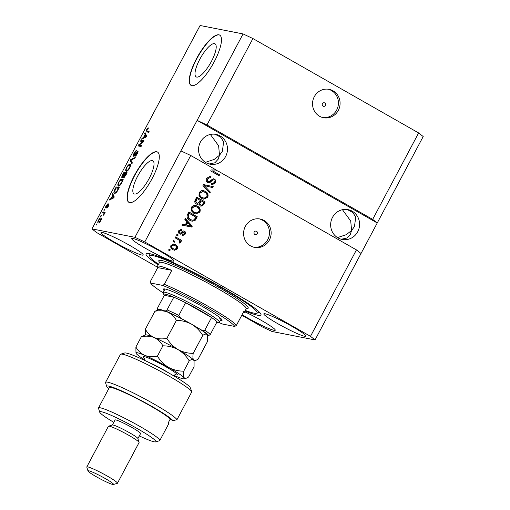 <?xml version="1.0" encoding="UTF-8"?>
<svg xmlns="http://www.w3.org/2000/svg" width="510" height="510" viewBox="0 0 510 510"><rect width="100%" height="100%" fill="white"/><g stroke="black" fill="none" stroke-linecap="round" stroke-linejoin="round"><path stroke-width="0.76" d="M211.376 61.487A19.029 5.604 -60.3 0 0 215.022 43.822A19.029 5.604 -60.3 0 0 199.831 59.224A19.029 5.604 -60.3 0 0 196.184 76.895A19.029 5.604 -60.3 0 0 211.376 61.487M149.194 178.436A19.029 5.604 -60.3 0 0 152.841 160.771A19.029 5.604 -60.3 0 0 137.649 176.173A19.029 5.604 -60.3 0 0 134.002 193.845A19.029 5.604 -60.3 0 0 149.194 178.436M151.954 178.889A28.923 8.517 -60.3 0 0 157.494 152.037A28.923 8.517 -60.3 0 0 134.41 175.453A28.923 8.517 -60.3 0 0 128.864 202.298A28.923 8.517 -60.3 0 0 151.954 178.889M157.615 152.114A28.923 8.517 -60.3 0 0 134.646 175.587A28.923 8.517 -60.3 0 0 128.985 202.368M214.136 61.939A28.923 8.517 -60.3 0 0 219.683 35.088A28.923 8.517 -60.3 0 0 196.592 58.503A28.923 8.517 -60.3 0 0 191.046 85.355A28.923 8.517 -60.3 0 0 214.136 61.939M219.797 35.164A28.923 8.517 -60.3 0 0 196.834 58.637A28.923 8.517 -60.3 0 0 191.167 85.419M325.437 105.404A1.81 1.721 101.1 0 0 324.284 102.778A1.81 1.721 101.1 0 0 322.435 103.696A1.81 1.721 101.1 0 0 323.589 106.329A1.81 1.721 101.1 0 0 325.437 105.404M338.321 110.383A14.458 13.751 101.1 0 0 329.09 89.352A14.458 13.751 101.1 0 0 314.3 96.702A14.458 13.751 101.1 0 0 323.531 117.733A14.458 13.751 101.1 0 0 338.321 110.383M322.702 117.542A14.458 13.751 101.1 0 0 336.651 110.058A14.458 13.751 101.1 0 0 328.255 89.218M257.206 233.733A1.81 1.721 101.1 0 0 256.052 231.106A1.81 1.721 101.1 0 0 254.203 232.024A1.81 1.721 101.1 0 0 255.357 234.651A1.81 1.721 101.1 0 0 257.206 233.733M269.376 240.044A14.458 13.751 101.1 0 0 260.151 219.013A14.458 13.751 101.1 0 0 245.361 226.363A14.458 13.751 101.1 0 0 254.586 247.395A14.458 13.751 101.1 0 0 269.376 240.044M253.757 247.203A14.458 13.751 101.1 0 0 267.712 239.719A14.458 13.751 101.1 0 0 259.309 218.879M357.727 231.731A15.185 14.439 101.1 0 0 348.037 209.648A15.185 14.439 101.1 0 0 332.507 217.368A15.185 14.439 101.1 0 0 342.197 239.451A15.185 14.439 101.1 0 0 357.727 231.731M342.452 209.706L350.727 221.034L351.588 230.533L354.482 226.529L355.731 217.05L352.742 212.383L347.195 209.514M225.63 156.487A15.185 14.439 101.1 0 0 215.94 134.398A15.185 14.439 101.1 0 0 200.411 142.118A15.185 14.439 101.1 0 0 210.101 164.201A15.185 14.439 101.1 0 0 225.63 156.487M210.362 134.461L218.631 145.79L219.491 155.282L222.385 151.279L223.635 141.799L220.645 137.139L215.099 134.264M304.719 336.326A23.862 2.244 -152 0 0 305.974 336.243A23.862 2.244 -152 0 0 289.094 324.755A23.862 2.244 -152 0 0 265.092 313.752A23.862 2.244 -152 0 0 263.836 313.841A23.862 2.244 -152 0 0 280.71 325.329A23.862 2.244 -152 0 0 304.719 336.326M172.622 261.082A23.862 2.244 -152 0 0 173.878 260.992A23.862 2.244 -152 0 0 157.004 249.505A23.862 2.244 -152 0 0 132.995 238.508A23.862 2.244 -152 0 0 131.739 238.591A23.862 2.244 -152 0 0 148.62 250.078A23.862 2.244 -152 0 0 172.622 261.082M141.92 255.064A23.862 2.244 -152 0 0 143.176 254.974A23.862 2.244 -152 0 0 126.301 243.487A23.862 2.244 -152 0 0 102.293 232.49A23.862 2.244 -152 0 0 101.037 232.573A23.862 2.244 -152 0 0 117.912 244.06A23.862 2.244 -152 0 0 141.92 255.064M242.072 314.727A23.862 2.244 -152 0 0 274.017 330.308A23.862 2.244 -152 0 0 275.266 330.225A23.862 2.244 -152 0 0 244.66 311.744M245.036 311.036A65.076 6.126 -152 0 0 257.544 315.193A65.076 6.126 -152 0 0 260.967 314.957A65.076 6.126 -152 0 0 214.94 283.63A65.076 6.126 -152 0 0 149.468 253.623A65.076 6.126 -152 0 0 146.045 253.859A65.076 6.126 -152 0 0 158.208 264.868M209.183 163.99L214.895 162.792L218.191 159.171L219.491 155.282L214.13 159.451L205.396 162.333M341.273 239.235L346.985 238.036L350.287 234.422L351.588 230.533L346.22 234.702L337.486 237.577M217.974 171.009L212.447 170.888L217.974 171.009L356.452 249.9L361.023 253.489L423.204 136.54L418.633 132.951L372.67 219.389L206.952 124.988L197.115 120.366L134.933 237.316L91.953 228.888L96.524 232.477L157.52 267.227M418.633 132.951L252.915 38.543L206.952 124.988M252.915 38.543L243.079 33.928L197.115 120.366L377.247 222.978L372.67 219.389M180.897 150.877L190.734 155.493L216.151 169.977L211.216 169.938L210.687 170.927L219.096 175.714L219.587 174.79L212.887 170.977M190.734 155.493L144.77 241.938L134.933 237.316M356.452 249.9L310.488 336.339L144.77 241.938M207.621 182.427C206.123 181.362 205.804 179.96 206.658 178.232L209.948 176.454L211.083 176.874L210.7 177.862L209.922 177.601L207.602 178.87L208.086 181.49L208.552 181.668L208.086 181.49C209.208 181.77 210.133 181.33 210.859 180.177L213.671 178.793L214.442 179.087C215.851 180.068 216.157 181.362 215.373 182.982L212.377 184.639L211.408 184.288L211.79 183.3L212.453 183.523L214.372 182.452L213.932 180.005L212.925 179.807L210.356 182.204L208.431 182.739L207.621 182.427M213.932 180.005L212.485 179.724L209.916 182.115L210.356 182.204M209.859 193.086L202.942 185.493L203.452 184.543L213.269 186.666L212.766 187.623L204.204 185.532L210.369 192.123L209.859 193.086M199.117 192.417L201.833 190.549L205.192 191.288C207.748 192.601 208.603 194.622 207.742 197.338L203.56 199.174L201.546 198.396L199.008 195.77L199.117 192.417M191.256 207.213L193.966 205.339L197.332 206.078C199.888 207.398 200.736 209.412 199.875 212.128L195.693 213.964L193.685 213.186L191.148 210.56L191.256 207.213M186.96 221.71L184.862 219.504L185.372 218.541L192.27 226.172L191.785 227.071L181.872 225.127L182.382 224.164L185.302 224.821L186.96 221.71M169.798 250.773L168.6 250.085L169.09 249.16L170.289 249.849L169.798 250.773M172.884 249.67C170.997 248.752 170.365 247.312 170.977 245.348L173.884 244.035L175.465 244.666C177.308 245.584 177.926 247.012 177.308 248.95L174.42 250.27L172.884 249.67M174.344 242.218L173.145 241.536L173.636 240.612L174.834 241.294L174.344 242.218M178.283 239.643L175.108 237.838L175.599 236.914L181.713 240.395L181.222 241.319L180.247 240.765L180.75 242.473L179.96 243.162L179.271 242.32L179.718 241.753L179.444 240.522L178.283 239.643M177.722 235.862L176.524 235.18L177.015 234.256L178.219 234.938L177.722 235.862M181.56 230.52L179.648 231.183L179.96 232.923L180.623 233.025L181.426 232.343C182.255 231.145 183.288 230.743 184.505 231.145C185.589 231.922 185.806 232.936 185.155 234.192L182.911 235.492L182.293 235.301L182.676 234.319L184.269 233.727L184.135 232.139L180.33 234.211L179.616 233.931C178.398 233.108 178.13 232.005 178.806 230.622L181.286 229.341L181.942 229.538L181.56 230.52L180.693 230.303M181.12 230.437L179.208 231.094L179.52 232.834L180.623 233.025M183.938 230.928L184.065 231.062C185.149 231.833 185.366 232.847 184.722 234.103L185.155 234.192M184.135 232.139L183.033 232.056L180.113 234.154M189.93 220.384C187.355 219.121 186.539 217.19 187.482 214.576L188.872 211.95L197.281 216.744L195.037 220.575L192.098 221.238L189.93 220.384M196.318 204C194.724 202.993 194.38 201.628 195.285 199.901L196.739 197.16L205.147 201.947L203.681 204.708L201.023 206.231L200.264 205.944L199.034 203.949L197.287 204.376L196.318 204M241.797 315.237L262.242 326.884L272.079 331.5L315.059 339.928L310.488 336.339M142.972 141.652L140.524 141.174L141.015 140.25L144.088 140.849L143.565 141.837L139.122 145.108L141.57 145.592L141.079 146.517L138.006 145.911L138.535 144.923L142.972 141.652L143.444 141.927M133.454 156.251C132.963 155.971 133.161 154.976 134.047 153.274C135.086 151.406 135.96 150.482 136.667 150.501L134.366 153.421L133.939 155.32L137.815 150.979C138.286 151.221 138.108 152.133 137.286 153.727C136.355 155.416 135.564 156.264 134.914 156.283L136.909 153.689L137.317 151.903L134.914 155.021L133.352 156.213M133.875 155.301L134.455 155.62L133.875 155.301M137.936 152.248L137.317 151.903M131.841 163.882L130.26 160.478L130.77 159.528L135.252 157.469L134.748 158.419L130.898 160.025L132.351 162.926L131.841 163.882M130.394 164.507L129.916 164.233C130.885 164.303 130.796 165.591 129.655 168.083C128.214 170.461 127.06 171.532 126.206 171.29L125.581 170.168L126.505 167.458L128.386 164.928L130.19 164.335M122.527 179.297L122.049 179.023C123.018 179.099 122.935 180.381 121.788 182.873C120.347 185.251 119.2 186.322 118.339 186.08L117.721 184.958L118.645 182.248L120.519 179.718L122.33 179.125M100.961 216.489L100.527 216.406L101.018 215.481L101.452 215.564L100.961 216.489M98.283 222.985C97.557 222.978 97.601 222.073 98.424 220.269C99.475 218.541 100.304 217.789 100.903 218.012C101.611 218.038 101.56 218.943 100.738 220.722C99.705 222.43 98.889 223.189 98.283 222.985L98.06 222.908M146.548 131.892C145.873 131.956 145.892 131.217 146.593 129.68L147.549 128.335L148.569 127.946L146.931 129.795L146.67 130.764L149.124 131.376L148.633 132.3L146.3 131.803M146.67 130.764L148.907 131.784M243.079 33.928L200.092 25.5L91.953 228.888M112.684 195.445L112.181 194.488L112.691 193.526L114.253 196.968L113.768 197.867L109.191 200.111L109.701 199.149L111.027 198.549L112.684 195.445L113.864 196.114M105.755 207.984C105.34 207.793 105.487 207.022 106.195 205.657L108.082 203.598L106.482 205.785L106.188 207.054L108.981 203.898L108.528 206.072L106.768 208.061L108.534 204.835L105.659 207.952M106.15 207.034L106.686 207.334L106.15 207.034M104.282 210.254L103.842 210.165L104.333 209.24L104.773 209.329L104.282 210.254M103.587 213.052L102.427 212.823L102.918 211.899L105.156 212.338L103.536 215.207L103.957 213.301L103.587 213.052L104.359 213.531M96.415 225.044L95.976 224.955L96.466 224.03L96.906 224.119L96.415 225.044M114.552 193.252C113.558 193.233 113.641 192.002 114.801 189.561L116.191 186.94L119.263 187.54L117.121 191.454C115.98 192.927 115.126 193.526 114.552 193.252L114.266 193.15M122.075 177.754C121.514 177.563 121.692 176.607 122.604 174.885L124.057 172.144L127.13 172.75L125.664 175.504L123.592 177.799L123.477 176.677L121.947 177.709M145.063 134.544L144.559 133.588L145.07 132.625L146.631 136.068L146.153 136.967L141.57 139.211L142.08 138.248L143.412 137.649L145.063 134.544L146.243 135.214M361.023 253.489L315.059 339.928M148.206 128.705L147.549 128.335M147.874 131.446L148.219 131.644M147.237 132.026L147.396 131.229M113.775 195.923L112.181 194.488M110.37 199.531L109.701 199.149M111.652 198.906L111.027 198.549M113.328 196.828L112.882 195.815L111.55 198.32L113.692 197.357L113.328 196.828L114.093 197.262M114.023 196.465L112.882 195.815M112.155 198.658L111.55 198.32M106.858 207.085L106.501 206.881M107.686 207.391L107.221 207.124M104.703 209.451L104.333 209.24M103.823 213.148L104.123 212.581L102.918 211.899M104.123 212.581L104.939 212.74M103.721 214.984L103.402 214.799M104.116 214.372L103.779 214.181M96.843 224.247L96.466 224.03M100.916 219.185L101.401 218.828M98.966 222.851L99.074 222.271M100.432 220.639L100.413 218.937L98.736 220.358L98.755 222.054L100.7 220.792M101.783 219.683L100.413 218.937M101.388 215.692L101.018 215.481M117.121 188.139L117.396 187.623L116.191 186.94M117.396 187.623L119.047 187.948M115.082 193.239L115.107 192.41M118.416 188.394L116.063 187.935L114.482 191.824L115.043 192.327L116.854 191.199L118.416 188.394L118.715 188.566M115.904 192.812L114.482 191.824M121.029 180.011L120.519 179.718M121.718 180.406L123.254 179.711M118.932 186.035L117.721 184.958M118.919 185.646L118.964 185.277M121.425 182.809C122.298 180.897 122.336 179.947 121.552 179.947C120.927 179.762 120.073 180.546 119.002 182.312C118.154 184.18 118.103 185.124 118.843 185.162L119.742 184.907L121.425 182.809L121.731 182.982M122.993 180.719L121.552 179.947M120.175 185.155L119.742 184.907M124.982 173.349L125.256 172.833L124.057 172.144M125.256 172.833L126.913 173.151M124.497 177.263L123.477 176.677M126.276 173.604L125.358 173.419L124.032 176.862L126.276 173.604L126.582 173.776M124.58 177.174L123.962 176.836L124.574 177.18M125.001 173.349L123.924 173.139L122.515 175.88L122.559 176.83L125.001 173.349L125.307 173.527M123.114 177.142L122.476 176.798L123.108 177.155M128.896 165.221L128.386 164.928M129.585 165.61L131.115 164.915M126.792 171.239L125.581 170.168M126.786 170.85L126.824 170.48M129.291 168.019C130.158 166.107 130.203 165.151 129.419 165.157C128.788 164.966 127.94 165.756 126.869 167.522C126.021 169.384 125.964 170.334 126.703 170.365L127.608 170.117L129.291 168.019L129.597 168.192M130.86 165.922L129.419 165.157M128.042 170.365L127.608 170.117M132.313 162.996L131.459 161.166L130.26 160.478M131.344 159.853L130.77 159.528M135.96 155.684L135.367 155.346M137.936 152.254L137.413 151.954M141.946 141.455L142.22 140.932L141.015 140.25M142.22 140.932L143.871 141.257M141.353 145.994L139.122 145.108M139.421 146.191L139.734 145.605L138.535 144.923M146.16 135.023L144.559 133.588M142.749 138.631L142.08 138.248M144.03 138.006L143.412 137.649M145.713 135.928L145.261 134.914L143.935 137.419L146.07 136.457L145.713 135.928L146.472 136.361M146.402 135.564L145.261 134.914M144.534 137.757L143.935 137.419M169.02 249.288L170.289 249.849M169.849 249.76L169.428 250.563M173.661 243.997L175.465 244.666M175.026 244.577C176.868 245.501 177.486 246.929 176.868 248.867L177.308 248.95M176.868 248.867L174.19 250.219M173.706 245.08L171.398 245.782C171.118 247.095 171.609 248.045 172.877 248.625L174.573 249.218L176.447 248.434C176.734 247.12 176.243 246.171 174.975 245.59L173.706 245.08L171.838 245.865C171.551 247.178 172.048 248.128 173.317 248.708L174.573 249.218M172.877 248.625L173.317 248.708M171.398 245.782L171.838 245.865M173.572 240.739L174.834 241.294M174.401 241.211L173.974 242.008M175.536 237.042L181.713 240.395M181.279 240.312L180.852 241.109M180.75 242.473L180.317 242.39L179.807 240.682L180.247 240.765M180.317 242.39L179.52 243.072M176.951 234.383L178.219 234.938M177.78 234.855L177.352 235.652M181.076 229.309L181.942 229.538M181.503 229.449L181.139 230.392M179.208 231.094L179.648 231.183M179.52 232.834L180.183 232.936M183.727 230.902L184.065 231.062M184.722 234.103L182.688 235.441M183.696 232.056L183.033 232.056M185.238 218.79L192.27 226.172M191.83 226.083L191.352 226.988M182.376 224.177L185.302 224.821M187.782 222.57L187.342 222.487L186.01 224.987L191.154 226.121L187.782 222.57L186.45 225.076L191.154 226.121M186.01 224.987L186.45 225.076M188.808 212.077L197.281 216.744M196.841 216.654L194.603 220.492L195.037 220.575M194.603 220.492L191.875 221.193M189.363 213.435L188.929 213.352L188.082 214.94L188.126 217.853L189.994 219.376L192.219 220.186L194.138 219.829L195.808 217.107L189.363 213.435L188.522 215.022L188.566 217.942L190.434 219.466L192.219 220.186M189.994 219.376L190.434 219.466M188.126 217.853L188.566 217.942M188.082 214.94L188.522 215.022M195.304 205.351L197.332 206.078M196.892 205.995C199.448 207.309 200.296 209.329 199.435 212.045L199.875 212.128M199.435 212.045L195.464 213.919M193.762 212.192L196.305 212.97L198.887 211.573C199.531 209.482 198.843 207.959 196.822 206.996L194.871 206.314L191.805 207.678C191.173 209.718 191.83 211.223 193.762 212.192L195.865 212.887M195.4 212.823L196.305 212.97M191.805 207.678L192.238 207.761C191.613 209.801 192.27 211.306 194.202 212.275M195.311 206.403L192.238 207.761M196.675 197.287L205.147 201.947M204.708 201.864L203.241 204.625L200.806 206.18M197.064 204.319L199.034 203.949M197.23 198.645L196.79 198.556L195.445 201.348L196.369 202.986L197.408 203.305L199.27 202.03L200.175 200.322L197.23 198.645L195.885 201.437L196.803 203.069L197.408 203.305M200.181 204.854L200.621 204.944C201.667 205.377 202.413 205.007 202.865 203.828L203.668 202.317L201.163 200.883L199.888 203.471L200.621 204.944L199.448 203.388L199.888 203.471M201.163 200.883L200.723 200.8L199.448 203.388M196.369 202.986L196.803 203.069M195.445 201.348L195.885 201.437M195.815 200.392L196.254 200.481M203.171 190.555L205.192 191.288M204.759 191.199C207.315 192.519 208.163 194.533 207.302 197.249L207.742 197.338M207.302 197.249L203.331 199.123M201.628 197.395L204.172 198.18L206.754 196.784C207.391 194.692 206.703 193.162 204.688 192.206L202.738 191.524L199.665 192.882C199.04 194.922 199.69 196.426 201.628 197.395L203.732 198.097M203.26 198.027L204.172 198.18M199.665 192.882L200.105 192.971C199.48 195.011 200.13 196.516 202.068 197.485M203.178 191.607L200.105 192.971M203.445 184.55L213.269 186.666M212.829 186.583L212.338 187.514M210.369 192.123L204.204 185.532M209.929 192.04L209.553 192.748M209.737 176.422L211.083 176.874M210.643 176.785L210.292 177.703M209.922 177.601L207.602 178.87M207.162 178.787L207.647 181.407M213.454 178.768L214.442 179.087M214.002 179.004C215.411 179.979 215.724 181.279 214.933 182.899L215.373 182.982M214.933 182.899L212.147 184.582M211.765 183.37L212.453 183.523M213.492 179.915L212.485 179.724M209.916 182.115L208.208 182.688M212.447 170.888L219.587 174.79M219.147 174.707L218.72 175.504M217.534 170.927L215.857 169.97M164.169 290.617A33.258 3.13 28 0 1 163.595 288.94A33.258 3.13 28 0 1 165.074 289.011A33.258 3.13 28 0 1 197.166 303.597A33.258 3.13 28 0 1 222.067 320.031A33.258 3.13 28 0 1 220.352 320.49M219.784 318.527A31.818 2.996 -152 0 0 220.964 318.635M245.342 310.456A60.735 5.718 -152 0 0 253.942 313.14A60.735 5.718 -152 0 0 256.638 313.274A60.735 5.718 -152 0 0 216.654 285.052A60.735 5.718 -152 0 0 153.07 255.676A60.735 5.718 -152 0 0 149.863 256.498A60.735 5.718 -152 0 0 158.514 264.288M159.974 266.233A49.17 4.628 -152 0 0 157.386 266.411A49.17 4.628 -152 0 0 157.756 267.597L171.793 270.345A49.17 4.628 -152 0 0 159.974 266.233M163.334 292.963A47.723 4.488 -152 0 1 150.635 283.044L150.322 281.577L157.756 267.597M171.793 270.345L164.36 284.331A49.17 4.628 28 0 1 208.278 306.402A49.17 4.628 28 0 1 236.41 325.374L243.844 311.393A49.17 4.628 -152 0 1 244.213 312.573L246.241 308.76A49.17 4.628 -152 0 0 211.471 285.09A49.17 4.628 -152 0 0 162.001 262.42A49.17 4.628 -152 0 0 159.42 262.599L159.509 261.987M243.028 312.93A49.17 4.628 -152 0 0 244.213 312.573M218.879 322.498A47.723 4.488 -152 0 0 222.685 324.086L234.747 326.451A47.723 4.488 -152 0 0 207.168 307.581A47.723 4.488 -152 0 0 162.696 285.409L164.36 284.331M150.635 283.044L162.696 285.409M234.747 326.451L236.41 325.374M216.38 323.008A30.37 2.856 -152 0 0 217.228 322.989A30.37 2.856 -152 0 0 217.024 321.804A30.37 2.856 -152 0 0 211.548 317.507L185.57 302.71A30.37 2.856 -152 0 0 173.795 297.177A30.37 2.856 -152 0 0 165.444 294.193A30.37 2.856 -152 0 0 163.844 294.608A30.37 2.856 -152 0 0 164.303 295.315L157.545 308.027L157.788 309.481A28.923 2.722 -152 0 0 158.043 309.831M163.844 294.608L163.245 292.67A31.818 2.996 28 0 1 163.251 292.351A31.818 2.996 28 0 1 164.921 292.236A31.818 2.996 28 0 1 196.93 306.912A31.818 2.996 28 0 1 219.427 322.224A31.818 2.996 28 0 1 219.172 322.409L217.228 322.989M183.817 319.929L180.655 318.125A28.923 2.722 -152 0 0 165.438 310.979L167.031 309.889L173.795 297.177L164.303 295.315M217.024 321.804L210.267 334.515L208.666 335.606A28.923 2.722 -152 0 0 201.59 330.053C202.687 330.85 203.751 330.901 204.79 330.219L211.548 317.507A30.37 2.856 -152 0 0 185.57 302.71L178.812 315.422L180.655 318.125M165.438 310.979L164.284 310.756M158.648 309.647L157.431 309.27M207.564 335.389L208.666 335.606M201.59 330.053L198.428 328.255M120.768 354.15L124.65 352.977A37.6 3.538 28 0 1 126.321 353.06A37.6 3.538 28 0 1 159.732 368.003A37.6 3.538 28 0 1 189.994 387.039L191.837 391.731A40.494 3.812 -152 0 0 160.79 371.535A40.494 3.812 -152 0 0 122.566 354.233A40.494 3.812 -152 0 0 120.768 354.15A40.494 3.812 -152 0 0 120.443 354.38L105.57 382.347A40.494 3.812 28 0 1 140.556 396.646A40.494 3.812 28 0 1 176.964 419.692L191.837 391.731M139.319 435.922A31.818 2.996 -152 0 0 154.224 441.832A31.818 2.996 -152 0 0 155.639 441.902A31.818 2.996 -152 0 0 134.691 427.119A31.818 2.996 -152 0 0 101.388 411.729A31.818 2.996 -152 0 0 99.705 412.163A31.818 2.996 -152 0 0 113.787 422.344M99.705 412.163L98.507 408.287A34.705 3.264 28 0 1 98.513 407.943A34.705 3.264 28 0 1 100.336 407.822A34.705 3.264 28 0 1 135.258 423.823A34.705 3.264 28 0 1 159.802 440.532A34.705 3.264 28 0 1 159.522 440.729L155.639 441.902M117.44 483.231L139.071 442.553A17.353 1.632 -152 0 0 139.077 442.38L137.872 438.511A14.458 1.358 -152 0 0 127.047 431.364A14.458 1.358 -152 0 0 113.093 425.021A14.458 1.358 -152 0 0 112.449 424.996L108.566 426.162A17.353 1.632 -152 0 0 108.426 426.258L86.796 466.937A17.353 1.632 28 0 1 87.714 466.879A17.353 1.632 28 0 1 105.168 474.88A17.353 1.632 28 0 1 117.44 483.231A17.353 1.632 28 0 1 117.3 483.333L113.418 484.5A14.458 1.358 -152 0 0 103.9 477.781A14.458 1.358 -152 0 0 88.759 470.787A14.458 1.358 -152 0 0 87.994 470.985A14.458 1.358 -152 0 0 98.825 478.125A14.458 1.358 -152 0 0 112.78 484.468A14.458 1.358 -152 0 0 113.418 484.5M139.077 442.38A17.353 1.632 -152 0 0 126.085 433.806A17.353 1.632 -152 0 0 109.338 426.201A17.353 1.632 -152 0 0 108.566 426.162M87.994 470.985L86.796 467.109A17.353 1.632 28 0 1 86.796 466.937M137.898 438.6L140.575 433.57A14.458 1.358 -152 0 0 130.343 426.609A14.458 1.358 -152 0 0 115.795 419.94A14.458 1.358 -152 0 0 115.037 419.991L112.366 425.021M176.964 419.692L172.935 420.712L170.193 419.15A34.705 3.264 -152 0 0 142.679 401.644A34.705 3.264 -152 0 0 111.148 387.479A34.705 3.264 -152 0 0 109.325 387.606L98.513 407.943M172.935 420.712A37.6 3.538 -152 0 0 137.082 398.393A37.6 3.538 -152 0 0 106.762 386.625L105.564 382.749A40.494 3.812 28 0 1 105.57 382.347M106.762 386.625A37.6 3.538 -152 0 0 108.687 388.805M170.193 419.15L168.166 422.962A34.705 3.264 28 0 1 168.587 424.008L159.802 440.532M193.201 353.366L202.75 335.421C204.746 333.999 206.212 333.731 207.156 334.617L207.589 335.478L207.589 341.286L198.046 359.238L195.693 360.436L193.634 360.041C192.863 358.868 192.716 356.643 193.201 353.366C187.858 353.366 182.809 352.11 178.047 349.599C173.496 346.819 169.766 343.077 166.859 338.359C162.237 339.271 157.992 338.991 154.116 337.531C150.399 335.765 147.479 332.998 145.35 329.224L145.318 334.936M145.35 329.224L154.893 311.272C159.515 310.36 163.761 310.641 167.637 312.101C171.354 313.867 174.273 316.633 176.403 320.407C181.745 320.407 186.8 321.663 191.562 324.175C196.114 326.955 199.844 330.703 202.75 335.421M207.589 335.478L207.493 335.172A27.476 2.588 -152 0 0 207.156 334.617A27.476 2.588 -152 0 0 191.562 324.175A27.476 2.588 -152 0 0 167.637 312.101A27.476 2.588 -152 0 0 159.19 309.487L154.893 311.272M166.859 338.359L176.403 320.407M178.047 349.599A27.476 2.588 -152 0 0 154.116 337.531A27.476 2.588 -152 0 0 145.675 334.911L141.378 336.696C145.987 335.784 150.233 336.064 154.116 337.531C157.832 339.29 160.752 342.057 162.888 345.831C168.23 345.831 173.279 347.087 178.047 349.599C182.593 352.378 186.322 356.127 189.229 360.844C191.224 359.422 192.697 359.155 193.634 360.041A27.476 2.588 -152 0 0 178.047 349.599M194.074 360.901L193.978 360.595A27.476 2.588 -152 0 0 193.634 360.041L194.074 360.901L194.068 366.709L188.579 377.037L186.233 378.235L184.174 377.833A27.476 2.588 -152 0 0 168.581 367.398A27.476 2.588 -152 0 0 144.655 355.323A27.476 2.588 -152 0 0 135.979 353.137A27.476 2.588 -152 0 0 136.323 353.691A27.476 2.588 -152 0 0 144.961 360.003M173.578 375.213A27.476 2.588 -152 0 0 175.842 376.201A27.476 2.588 -152 0 0 184.282 378.822A27.476 2.588 -152 0 0 184.174 377.833C183.402 376.661 183.256 374.442 183.74 371.165C178.398 371.165 173.343 369.909 168.581 367.398C164.029 364.618 160.299 360.87 157.392 356.158C152.783 357.064 148.537 356.79 144.655 355.323C140.945 353.564 138.019 350.797 135.889 347.017L135.979 353.137M183.74 371.165L189.229 360.844M135.889 347.017L141.378 336.696M157.392 356.158L162.888 345.831M113.367 198.065L112.793 197.74M107.431 206.225L107.094 206.034M145.745 137.164L145.171 136.839M182.134 232.891L182.574 232.981M188.719 225.56L189.153 225.643M195.508 219.166L195.948 219.249M203.241 204.625L203.681 204.708M199.856 202.432L200.29 202.515M204.886 186.59L205.32 186.673M211.172 180.814L211.612 180.903M159.522 262.274A50.611 4.762 28 0 1 161.479 260.463A50.611 4.762 28 0 1 217.477 286.633A50.611 4.762 28 0 1 246.451 308.499M167.031 309.889A30.37 2.856 28 0 1 178.812 315.422M204.79 330.219A30.37 2.856 28 0 1 210.267 334.515M144.63 358.396A19.38 1.823 28 0 1 149.251 358.403A19.38 1.823 28 0 1 171.264 369.973A19.38 1.823 28 0 1 175.089 374.595M168.867 373.033A15.906 1.498 -152 0 0 149.596 362.769A15.906 1.498 -152 0 0 149.398 362.686M146.797 130.885L147.996 131.574M103.759 213.116L104.352 213.448M114.807 192.244L116.012 192.927M180.266 233.044L179.832 232.955M183.925 232.056L183.485 231.973M213.409 179.794L212.97 179.711M246.693 308.346L246.241 308.76M149.863 256.498L148.939 253.527M157.386 266.411L159.42 262.599M256.638 313.274L259.615 312.375M163.251 292.351L165.03 289.004M219.427 322.224L221.212 318.877M157.941 309.863L157.462 309.302M175.459 374.589L173.202 375.551M194.08 360.927L195.693 360.436M184.282 378.822L186.233 378.235M144.891 360.493L144.426 358.084"/></g></svg>
